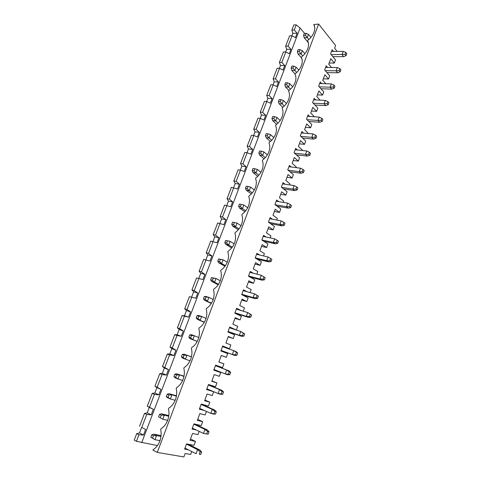 <?xml version="1.0" encoding="UTF-8"?>
<svg xmlns="http://www.w3.org/2000/svg" width="481" height="481" viewBox="0 0 481 481"><rect width="100%" height="100%" fill="white"/><g stroke="black" fill="none" stroke-linecap="round" stroke-linejoin="round"><path stroke-width="0.72" d="M346.086 55.61L346.789 53.674L345.821 52.441L345.117 54.377L346.086 55.61L343.65 56.656L342.033 54.618L343.212 51.395L331.493 51.449M345.821 52.441L343.212 51.395M345.117 54.377L331.199 54.63M218.903 361.952L223.924 363.852L222.541 367.616L215.62 365.139L213.768 370.154L220.725 372.565L219.336 376.34L214.237 374.615L211.784 381.265L216.919 382.93L215.524 386.73L208.471 384.499L206.596 389.568L213.684 391.732L212.283 395.55L207.083 394.005L204.605 400.727L209.842 402.206L208.429 406.048L201.238 404.07L199.344 409.199L204.581 410.582M213.871 369.883L220.725 372.565M182.305 354.443L181.403 356.8L183.147 357.485L184.049 355.122L182.305 354.443L184.049 354.16L186.953 355.279L185.468 359.211L182.564 358.074L181.403 356.8M282.413 108.904L282.143 108.297C283.225 110.576 283.273 113.239 282.287 116.288C281.066 119.745 278.914 122.637 275.847 124.958L275.607 125.589C276.671 127.928 276.707 130.64 275.709 133.724C274.471 137.223 272.318 140.121 269.24 142.424L268.999 143.061C270.051 145.466 270.069 148.226 269.065 151.347C267.815 154.888 265.644 157.798 262.566 160.083L262.319 160.726C263.36 163.191 263.366 166.005 262.343 169.162C261.081 172.739 258.904 175.661 255.814 177.928L255.567 178.583C256.589 181.109 256.589 183.976 255.555 187.169C254.275 190.789 252.086 193.723 248.996 195.971L248.743 196.633C249.753 199.224 249.735 202.14 248.689 205.375C247.39 209.037 245.196 211.983 242.099 214.213L241.847 214.875C242.839 217.538 242.809 220.508 241.745 223.779C240.434 227.483 238.227 230.441 235.125 232.648L234.872 233.321C235.846 236.051 235.804 239.075 234.728 242.388C233.405 246.134 231.187 249.104 228.078 251.292L227.82 251.972C228.782 254.774 228.722 257.852 227.633 261.201C226.292 264.995 224.062 267.971 220.947 270.142L220.689 270.833C221.633 273.701 221.561 276.834 220.46 280.231C219.102 284.067 216.859 287.055 213.738 289.201L213.48 289.899C214.406 292.845 214.316 296.031 213.203 299.465C211.826 303.349 209.578 306.349 206.451 308.477L206.187 309.181C207.101 312.199 206.992 315.446 205.862 318.921C204.473 322.853 202.212 325.865 199.086 327.97L198.815 328.679C199.711 331.776 199.585 335.077 198.443 338.6C197.036 342.574 194.763 345.605 191.63 347.679L191.36 348.4C192.238 351.569 192.093 354.936 190.939 358.501C189.514 362.524 187.229 365.566 184.091 367.616L183.814 368.35C184.674 371.597 184.518 375.024 183.345 378.631C181.902 382.708 179.611 385.756 176.467 387.788L176.184 388.522C177.026 391.853 176.858 395.34 175.667 398.996C174.206 403.12 171.897 406.18 168.753 408.189L168.47 408.934C169.294 412.343 169.102 415.897 167.899 419.594C166.414 423.773 164.099 426.845 160.949 428.824L160.666 429.581C161.466 433.074 161.255 436.694 160.035 440.434C158.538 444.666 156.211 447.751 153.054 449.699L152.91 450.084L157.287 452.411L183.868 456.95L185.149 453.481L190.656 454.455L191.733 451.527M190.59 337.878L192.875 339.652L189.959 338.594L188.841 337.247L190.59 337.878L191.474 335.54L189.724 334.914L188.841 337.247M183.147 357.485L185.468 359.211L189.995 360.792M184.049 355.122L186.953 355.279L191.408 356.872M223.924 363.852L218.885 362.013L221.308 355.435L226.317 357.341L221.29 355.483M236.363 352.483L235.522 354.804L236.874 355.333L237.716 353.024L233.76 350.661L236.015 351.557L237.716 353.024M221.062 350.408L232.347 354.515L233.76 350.661L222.462 346.615M236.874 355.333L234.614 355.399L232.347 354.515L235.522 354.804M243.861 336.159L241.588 336.291L239.364 335.323L242.532 335.576L243.861 336.159L244.697 333.868L243.368 333.285L242.532 335.576M182.089 315.584L184.463 315.746L188.57 317.123L182.089 315.584L177.393 327.808L179.672 328.613L183.285 330.952L179.191 329.491L177.176 334.746L181.265 336.237L183.285 330.952M179.191 329.491L177.393 327.808M179.672 328.613L184.373 316.354M228.174 336.814L233.213 338.546L228.307 336.466L225.908 342.971L230.85 344.985L229.485 348.707L222.601 346.242M229.485 348.707L222.691 345.989L220.863 350.95L227.687 353.601L226.317 357.341M233.213 338.546L234.572 334.848L227.88 331.956L229.69 327.05L236.351 330.002L229.449 327.711M189.724 334.914L191.426 334.722L194.342 335.762L192.875 339.652L197.264 341.36M198.773 337.524L194.342 335.762L191.474 335.54M204.437 322.132L197.27 319.324L204.311 322.354M189.959 338.594L197.228 341.426M227.976 331.692L241.588 336.291M228.042 331.505L239.364 335.323L240.759 331.511L244.697 333.868M221.044 350.463L234.614 355.399M197.944 318.494L200.198 320.304L201.653 316.462L198.725 315.5L197.066 315.602L196.188 317.911L197.944 318.494L198.821 316.185L197.066 315.602M197.27 319.324L196.188 317.911M243.368 333.285L240.759 331.511L229.431 327.747M250.775 317.189L248.485 317.388L246.308 316.342L249.471 316.564L250.775 317.189L251.599 314.929L250.294 314.291L249.471 316.564M189.364 296.669L195.797 298.226L189.364 296.669L184.716 308.754L187.001 309.499L190.566 311.898L186.46 310.552L184.463 315.746M188.57 317.123L190.566 311.898M186.46 310.552L184.716 308.754M187.001 309.499L191.654 297.372M234.993 318.338L240.043 319.949L241.384 316.288L234.818 313.167L236.61 308.315L241.39 310.642M206.036 318.392L201.653 316.462L198.821 316.185M211.52 303.102L204.503 300.27L211.291 303.475M234.836 313.125L248.485 317.388M234.95 312.806L246.308 316.342L247.685 312.572L251.599 314.929M236.351 330.002L237.704 326.322L232.852 324.134L235.227 317.7L240.043 319.949M205.219 299.326L207.437 301.178L208.88 297.372L205.94 296.488L204.323 296.5L203.457 298.785L205.219 299.326L206.09 297.036L204.323 296.5M204.503 300.27L203.457 298.785M250.294 314.291L247.685 312.572L236.327 309.091M257.612 298.43L255.309 298.695L253.174 297.571L256.331 297.751L257.612 298.43L258.423 296.188L257.149 295.508L256.331 297.751M196.555 277.952L202.946 279.533L196.555 277.952L191.961 289.905L194.252 290.59L197.775 293.055L193.645 291.811L191.672 296.951M195.797 298.226L197.775 293.055M193.645 291.811L191.961 289.905M194.252 290.59L198.857 278.601M241.733 300.06L246.801 301.551L248.13 297.931L241.684 294.582L243.458 289.784L247.204 291.769M213.203 299.459L208.88 297.372L206.09 297.036M218.512 284.271L214.604 282.257L211.658 281.427L218.176 284.782M242.514 295.015L255.309 298.695M241.787 294.3L253.174 297.571L254.539 293.843L258.423 296.188M243.248 311.213L244.48 307.858L239.724 305.501L242.069 299.134L246.801 301.551M212.416 280.363L214.604 282.257L216.029 278.499L211.502 277.609L210.642 279.87L212.416 280.363L213.275 278.102L211.502 277.609M211.658 281.427L210.642 279.87M257.149 295.508L254.539 293.843L243.145 290.626M264.37 279.87L262.061 280.195L259.968 278.998L263.119 279.148L264.37 279.87L265.175 277.651L263.931 276.93L263.119 279.148M203.673 259.439L210.017 261.039L203.673 259.439L199.128 271.266L201.431 271.891L204.9 274.417L200.757 273.28L198.809 278.361M202.946 279.533L204.9 274.417M200.757 273.28L199.128 271.266M201.431 271.891L205.976 260.035M248.4 281.974L253.481 283.345L254.798 279.762L248.479 276.196L250.228 271.446L253.379 273.262M220.28 280.73L216.029 278.499L213.275 278.102M225.427 265.632L221.687 263.54L218.735 262.788L224.976 266.264M249.88 276.984L262.061 280.195M248.551 275.998L259.968 278.998L261.315 275.306L265.175 277.651M250.09 292.586L251.19 289.586L246.525 287.067L248.845 280.772L253.481 283.345M219.528 261.61L221.687 263.54L223.094 259.824L218.602 258.928L217.755 261.159L219.528 261.61L220.382 259.373L218.602 258.928M218.735 262.788L217.755 261.159M263.931 276.93L261.315 275.306L249.892 272.36M271.062 261.508L268.741 261.898L266.684 260.63L269.835 260.744L271.062 261.508L271.861 259.319L270.635 258.544L269.835 260.744M210.017 261.039L211.947 255.982L207.792 254.942L206.217 252.826L210.714 241.125L217.009 242.743L218.921 237.74L214.754 236.802L212.897 241.636M207.792 254.942L205.862 259.974M206.217 252.826L208.526 253.397L211.947 255.982M208.526 253.397L213.023 241.66M255.002 264.075L260.095 265.332L261.399 261.784L255.195 258.002L256.932 253.307L259.692 255.02M227.266 262.193L223.094 259.824L220.382 259.373M232.257 247.18L228.697 245.033L225.733 244.348L231.686 247.931M256.938 259.067L268.741 261.898M255.237 257.888L266.684 260.63L268.019 256.974L256.565 254.287M256.854 274.158L257.828 271.506L253.253 268.825L255.549 262.596L260.095 265.332M226.569 243.061L228.697 245.033L230.092 241.354L225.625 240.446L224.789 242.652L226.569 243.061L227.411 240.849L225.625 240.446M225.733 244.348L224.789 242.652M270.635 258.544L268.019 256.974M277.681 243.344L275.348 243.795L273.334 242.454L276.473 242.532L277.681 243.344L278.469 241.173L277.266 240.362L276.473 242.532M214.754 236.802L213.227 234.584L217.677 223.01L223.93 224.645L225.823 219.697L221.639 218.855L219.871 223.467M213.227 234.584L215.542 235.101L218.921 237.74M215.542 235.101L219.997 223.491M261.532 246.362L266.642 247.505L267.929 243.999L261.844 240.007L263.564 235.353L266.047 237.019M234.163 243.849L230.092 241.354L227.411 240.849M239.009 228.914L235.63 226.725L232.654 226.106L238.317 229.768M263.798 241.288L275.348 243.795M261.856 239.971L273.334 242.454L274.657 238.841L263.173 236.405M263.552 255.928L264.4 253.613L259.902 250.781L262.181 244.619L266.642 247.505M232.654 226.106L231.746 224.35L233.532 224.717L235.63 226.725L237.007 223.082L240.975 225.691M277.266 240.362L274.657 238.841M284.229 225.367L281.884 225.884L279.912 224.471L283.05 224.519L284.229 225.367L285.011 223.226L283.832 222.366L283.05 224.519M221.639 218.855L220.166 216.534L224.567 205.086L230.778 206.74L232.648 201.84L228.451 201.094L226.767 205.489M220.166 216.534L222.487 216.997L225.823 219.697M222.487 216.997L226.894 205.513M268.001 228.836L273.118 229.864L274.392 226.395L268.422 222.192L270.124 217.592L272.396 219.222M245.689 210.834L242.49 208.61L239.502 208.063L244.877 211.778M270.514 223.665L281.884 225.884M268.518 222.258L279.912 224.471L281.217 220.893L269.709 218.717M270.172 237.891L270.899 235.912L266.492 232.924L268.741 226.828L273.118 229.864M233.532 224.717L234.361 222.529L232.576 222.168L231.746 224.35M239.502 208.063L238.624 206.241L240.422 206.565L242.49 208.61L243.849 205.008L247.703 207.72M234.361 222.529L237.007 223.082M283.832 222.366L281.217 220.893M290.71 207.588L288.353 208.159L286.417 206.674L289.55 206.692L290.71 207.588L291.48 205.465L290.326 204.569L289.55 206.692M228.451 201.094L227.026 198.683L231.379 187.356L237.548 189.021L239.4 184.175L235.197 183.526L233.592 187.704M227.026 198.683L229.359 199.092L232.648 201.84M229.359 199.092L233.718 187.728M274.398 211.484L279.527 212.41L280.79 208.976L274.934 204.569L276.617 200.018L278.721 201.629M252.291 192.929L249.272 190.692L246.284 190.211L251.359 193.957M277.116 206.211L288.353 208.159M275.156 204.738L286.417 206.674L287.71 203.138L276.178 201.202M276.725 220.045L277.333 218.392L273.004 215.254L275.234 209.223L279.527 212.41M240.422 206.565L241.24 204.401L239.448 204.082L238.624 206.241M246.284 190.211L245.436 188.33L247.234 188.612L249.272 190.692L250.619 187.127L254.347 189.923M241.24 204.401L243.849 205.008M290.326 204.569L287.71 203.138M297.12 189.989L294.757 190.62L292.857 189.069L295.983 189.057L297.12 189.989L297.883 187.891L296.753 186.953L295.983 189.057M235.197 183.526L233.82 181.012L238.125 169.805L240.47 170.13L244.252 171.489L246.086 166.697L241.865 166.137L240.344 170.112M233.82 181.012L236.153 181.373L239.4 184.175M236.153 181.373L240.47 170.13M280.73 194.312L285.87 195.13L287.121 191.733L281.373 187.133L283.038 182.624L285.011 184.235M258.826 175.204L255.988 172.962L252.988 172.547L257.774 176.305M283.616 188.925L294.757 190.62M281.692 187.386L292.857 189.069L294.138 185.57L282.581 183.874M283.207 202.387L283.694 201.052L279.455 197.769L281.656 191.799L285.87 195.13M247.234 188.612L248.046 186.472L246.248 186.189L245.436 188.33M252.988 172.547L252.17 170.605L253.974 170.851L255.988 172.962L257.317 169.438L260.912 172.306M248.046 186.472L250.619 187.127M296.753 186.953L294.138 185.57M303.463 172.577L301.088 173.268L299.23 171.651L302.351 171.603L303.463 172.577L304.22 170.502L303.108 169.522L302.351 171.603M241.865 166.137L240.536 163.534L244.799 152.441L247.15 152.718L250.884 154.142L252.699 149.399L248.467 148.93L247.024 152.699M240.536 163.534L242.881 163.841L246.086 166.697M242.881 163.841L247.15 152.718M287.001 177.315L292.147 178.03L293.386 174.663L287.752 169.871L289.4 165.416L291.258 167.021M265.296 157.648L262.626 155.417L259.62 155.068L264.123 158.814M290.025 171.807L301.088 173.268M288.143 170.202L299.23 171.651L300.493 168.188L288.913 166.727M289.622 184.908L289.995 183.892L285.834 180.465L288.017 174.555L292.147 178.03M253.974 170.851L254.78 168.729L252.976 168.488L252.17 170.605M259.62 155.068L258.838 153.066L260.642 153.277L262.626 155.417L263.949 151.936L267.406 154.858M254.78 168.729L257.317 169.438M303.108 169.522L300.493 168.188M309.74 155.345L307.359 156.091L305.531 154.407L308.652 154.335L309.74 155.345L310.492 153.295L309.403 152.273L308.652 154.335M248.467 148.93L247.186 146.236L251.407 135.263L253.758 135.486L257.449 136.977L259.241 132.281L255.002 131.902L253.631 135.474M247.186 146.236L249.537 146.489L252.699 149.399M249.537 146.489L253.758 135.486M293.2 160.492L298.364 161.105L299.585 157.774L294.059 152.79L295.689 148.376L297.456 149.994M271.699 140.272L269.198 138.065L266.185 137.776L270.412 141.492M296.356 154.864L307.359 156.091M294.51 153.192L305.531 154.407L306.788 150.98L295.184 149.753M295.971 167.616L296.236 166.907L292.153 163.342L294.312 157.491L298.364 161.105M260.642 153.277L261.436 151.178L259.632 150.974L258.838 153.066M266.185 137.776L265.428 135.714L267.244 135.882L269.198 138.065L270.502 134.614L273.827 137.584M261.436 151.178L263.949 151.936M309.403 152.273L306.788 150.98M315.957 138.294L313.564 139.093L311.772 137.344L314.887 137.241L315.957 138.294L316.696 136.261L315.626 135.203L314.887 137.241M255.002 131.902L253.764 129.118L257.942 118.26L260.299 118.428L263.943 119.985L265.722 115.338L261.466 115.043L260.173 118.422M253.764 129.118L256.12 129.323L259.241 132.281M256.12 129.323L260.299 118.428M299.344 143.837L304.515 144.348L305.73 141.053L300.306 135.882L301.918 131.517L303.595 133.141M278.03 123.064L275.703 120.887L272.679 120.659L276.641 124.338M302.609 138.083L313.564 139.093M300.799 136.351L311.772 137.344L313.017 133.952L301.389 132.948M302.26 150.499L302.405 150.096L298.406 146.392L300.541 140.602L304.515 144.348M267.244 135.882L268.031 133.808L266.215 133.646L265.428 135.714M272.679 120.659L271.957 118.542L273.773 118.675L275.703 120.887L276.996 117.472L280.176 120.478M268.031 133.808L270.502 134.614M315.626 135.203L313.017 133.952M322.102 121.416L319.703 122.27L317.953 120.46L321.055 120.328L322.102 121.416L322.835 119.402L321.789 118.308L321.055 120.328M261.466 115.043L260.275 112.181L264.412 101.431L266.775 101.557L270.37 103.174L272.132 98.575L267.869 98.364L266.648 101.545M260.275 112.181L262.638 112.338L265.722 115.338M262.638 112.338L266.775 101.557M305.423 127.351L310.606 127.766L311.802 124.501L306.487 119.15L308.087 114.827L309.686 116.462M284.307 106.03L282.137 103.89L279.106 103.722L282.804 107.347M308.796 121.471L319.703 122.27M307.016 119.679L317.953 120.46L319.18 117.105L307.533 116.318M308.477 133.562L304.593 129.611L306.704 123.882L310.606 127.766M273.773 118.675L274.549 116.624L272.733 116.498L271.957 118.542M282.143 108.297L282.383 107.672C285.443 105.333 287.584 102.459 288.792 99.038C289.766 96.02 289.706 93.404 288.612 91.186L288.847 90.566C291.907 88.215 294.035 85.347 295.232 81.968C296.188 78.986 296.122 76.413 295.015 74.254L295.244 73.647C298.298 71.278 300.421 68.422 301.599 65.079C302.549 62.127 302.465 59.602 301.353 57.504L301.581 56.896C304.629 54.515 306.734 51.671 307.906 48.365C308.844 45.448 308.748 42.965 307.618 40.921L307.846 40.32C310.888 37.927 312.987 35.089 314.147 31.818C315.067 28.938 314.965 26.503 313.822 24.513L318.632 24.05L157.287 452.411M279.106 103.722L278.415 101.551L280.231 101.647L282.137 103.89L283.417 100.511L286.454 103.535M274.549 116.624L276.996 117.472M321.789 118.308L319.18 117.105M328.192 104.714L325.781 105.616L324.062 103.746L327.164 103.589L328.192 104.714L328.92 102.718L327.892 101.587L327.164 103.589M267.869 98.364L266.721 95.412L270.809 84.77L273.184 84.854L276.737 86.532L278.475 81.98L274.206 81.854L273.052 84.848M266.721 95.412L269.089 95.521L272.132 98.575M269.089 95.521L273.184 84.854M311.447 111.027L316.636 111.345L317.821 108.117L312.608 102.585L314.189 98.31L315.722 99.958M290.518 89.159L288.504 87.073L285.474 86.965L288.919 90.512M314.905 105.026L325.781 105.616M313.161 103.174L324.062 103.746L325.276 100.421L313.612 99.856M314.376 116.781L310.714 113.005L312.806 107.329L316.636 111.345M280.231 101.647L281.006 99.615L279.184 99.525L278.415 101.551M289.093 92.352L288.612 91.186M285.474 86.965L284.806 84.74L286.628 84.8L288.504 87.073L289.772 83.724L292.664 86.76M281.006 99.615L283.417 100.511M327.892 101.587L325.276 100.421M334.217 88.179L331.8 89.129L330.116 87.199L333.207 87.019L334.217 88.179L334.932 86.207L333.928 85.041L333.207 87.019M274.206 81.854L273.1 78.818L277.146 68.284L279.527 68.32L283.032 70.064L284.758 65.554L280.477 65.506L279.395 68.32M273.1 78.818L275.475 78.884L278.475 81.98M275.475 78.884L279.527 68.32M317.406 94.865L322.601 95.094L323.779 91.889L318.662 86.189L320.226 81.956L321.705 83.622M296.675 72.457L294.811 70.424L291.769 70.376L295.112 73.996M320.947 88.738L331.8 89.129M319.24 86.833L330.116 87.199L331.319 83.916L319.637 83.562M320.099 100.174L316.781 96.567L318.849 90.951L322.601 95.094M286.628 84.8L287.391 82.786L285.564 82.732L284.806 84.74M295.653 75.938L295.015 74.254M291.769 70.376L291.125 68.098L292.953 68.122L294.811 70.424L296.062 67.112L298.815 70.142M287.391 82.786L289.772 83.724M200.15 451.755L199.254 454.208L200.751 454.479L201.641 452.032L200.15 451.755L197.553 449.645L200.042 450.12L201.641 452.032M200.751 454.479L199.254 454.208M184.975 448.106L196.062 453.721L197.553 449.645L186.454 444.089M208.141 434.205L203.481 433.435L208.141 434.205L209.019 431.788L207.395 429.966L194.901 424.092M141.624 427.411L145.629 429.449L141.624 427.411L139.49 432.966L143.488 435.034L138.937 434.782L136.43 441.324L134.211 440.145L136.718 433.628L138.937 434.782M144.498 413.395L147.198 412.878L151.214 414.826L146.723 414.484L144.498 413.395L139.532 426.316M141.751 427.447L146.723 414.484M136.718 433.628L139.49 432.966M143.488 435.034L145.629 429.449M188.348 449.813L184.602 449.116L186.532 443.879L194.005 445.34L195.448 441.408L190.007 440.307L192.544 433.435L197.944 434.608L199.134 431.361M196.29 430.008L192.015 429.046L193.927 423.863L201.256 425.589L202.681 421.699L197.348 420.406L199.855 413.612L205.153 414.971L206.457 411.423M161.063 435.618L153.692 434.133L156.547 435.588L154.99 439.7L150.824 437.277L152.537 438.161L153.475 435.684L151.762 434.806L150.824 437.277M160.967 436.471L156.547 435.588L153.475 435.684M159.963 440.656L154.99 439.7L152.537 438.161M167.622 420.358L162.74 419.234L158.598 416.811L162.74 419.234L164.28 415.169L161.249 415.199L159.53 414.369L158.598 416.811M192.352 428.132L203.481 433.435L204.96 429.407L193.819 424.164M190.5 438.979L195.448 441.408M188.209 444.203L200.042 450.12M157.449 445.55L136.43 441.324M153.692 434.133L151.762 434.806M160.323 417.64L161.249 415.199M168.819 415.572L161.412 413.798L159.53 414.369M151.214 414.826L153.331 409.301L149.302 407.389L147.198 412.878M168.729 416.227L164.28 415.169L161.412 413.798M197.715 419.408L202.681 421.699M209.019 431.788L207.558 431.457L206.674 433.88M207.558 431.457L204.96 429.407L207.395 429.966M333.928 85.041L331.319 83.916M340.181 71.807L337.758 72.811L336.105 70.827L339.189 70.611L340.181 71.807L340.891 69.859L339.905 68.657L337.295 67.568L325.595 67.424M280.477 65.506L279.413 62.392L283.423 51.966L285.804 51.96L289.267 53.758L290.975 49.296L286.682 49.327L285.66 46.134L288.047 46.11L290.975 49.296M279.413 62.392L281.794 62.41L284.758 65.554M281.794 62.41L285.804 51.96M323.304 78.866L328.511 78.998L329.677 75.83L324.657 69.961L326.208 65.765L327.627 67.448M302.771 55.916L301.046 53.944L298.004 53.956L301.635 58.081M326.93 72.613L337.758 72.811M325.252 70.653L336.105 70.827L337.295 67.568M325.811 83.748L322.781 80.291L324.831 74.729L328.511 78.998M292.953 68.122L293.711 66.131L291.883 66.113L291.125 68.098M302.116 59.662L301.353 57.504M299.218 51.617L301.046 53.944L302.29 50.673L299.964 49.645L298.136 49.657L297.39 51.623L299.218 51.617L299.964 49.645M298.004 53.956L297.39 51.623M293.711 66.131L296.062 67.112M306.156 33.333L308.447 34.398L307.221 37.638L304.172 37.698L303.583 35.323L305.417 35.281L306.156 33.333L304.323 33.375L303.583 35.323M305.417 35.281L308.808 39.538M331.499 67.496L328.721 64.177L330.754 58.676L334.361 63.065L335.516 59.927L330.591 53.89L332.13 49.741L333.501 51.443M337.151 51.425L334.608 48.226L335.612 45.503L318.632 24.05M291.847 30.038L294.24 29.972L297.126 33.201L292.827 33.309L291.847 30.038L293.813 24.922L296.206 24.838L300.102 28.03L304.551 33.369M314.742 27.507L313.822 24.513M308.471 43.518L307.618 40.921M329.148 63.023L334.361 63.065M332.846 56.65L343.65 56.656M304.172 37.698L308.303 42.611M310.924 37.386L308.447 34.398M141.697 442.676L300.102 28.03M304.9 53.686L302.29 50.673M286.682 49.327L285.672 51.96M294.24 29.972L296.206 24.838M285.66 46.134L289.628 35.816L292.015 35.762L295.436 37.614L297.126 33.201M292.827 33.309L291.889 35.762M288.047 46.11L292.015 35.762M181.265 336.237L177.008 335.546L172.252 347.937L175.92 350.216L171.843 348.647L169.805 353.956L173.875 355.555L175.92 350.216M173.875 355.555L169.565 354.948L164.755 367.484L168.476 369.691L164.412 368.007L162.356 373.376L166.408 375.09L168.476 369.691M166.408 375.09L162.037 374.573L157.173 387.247L160.943 389.388L156.902 387.59L154.816 393.019L158.856 394.847L160.943 389.388M158.856 394.847L154.425 394.414L149.507 407.233L153.331 409.301M149.302 407.389L147.276 406.168L149.507 407.233M154.816 393.019L152.182 393.392L147.276 406.168M156.902 387.59L154.93 386.249L157.173 387.247M162.356 373.376L159.788 373.617L154.93 386.249M164.412 368.007L162.5 366.552L164.755 367.484M169.805 353.956L167.304 354.058L162.5 366.552M171.843 348.647L169.991 347.072L172.252 347.937M177.176 334.746L174.741 334.716L169.991 347.072M339.905 68.657L339.189 70.611M191.426 356.794L184.049 354.16M229.281 371.897L226.677 370.015L228.98 370.839L230.664 372.384L229.281 371.897L228.427 374.242L229.81 374.723L230.664 372.384M214.003 369.522L225.252 373.917L226.677 370.015L215.422 365.68M215.44 365.626L228.98 370.839M229.81 374.723L227.561 374.717L225.252 373.917L228.427 374.242M174.741 334.716L177.008 335.546M184.007 376.166L176.587 373.815L174.795 374.194L173.888 376.581L175.625 377.308L176.533 374.921L174.795 374.194M176.533 374.921L179.479 375.018L177.976 378.992L175.084 377.771L173.888 376.581M176.587 373.815L183.952 376.431M222.12 391.528L219.516 389.592L221.861 390.325L223.527 391.967L222.12 391.528L221.26 393.897L222.667 394.33L223.527 391.967M206.866 388.84L218.079 393.536L219.516 389.592L208.297 384.962M208.369 384.764L221.861 390.325M175.625 377.308L177.976 378.992L182.636 380.429M222.667 394.33L220.43 394.252L218.079 393.536L221.26 393.897M167.304 354.058L169.565 354.948M211.917 380.898L216.919 382.93M206.854 388.87L213.684 391.732M176.467 395.761L169.041 393.692L167.208 394.167L166.288 396.584L168.019 397.36L168.933 394.943L167.208 394.167M168.933 394.943L171.921 394.979L170.4 398.996L167.52 397.697L166.288 396.584M169.041 393.692L176.389 396.218M214.881 411.381L212.277 409.385L214.67 410.034L216.312 411.766L214.881 411.381L214.003 413.774L215.446 414.153L216.312 411.766M199.651 408.375L210.822 413.371L212.277 409.385L201.1 404.455M201.226 404.106L214.67 410.034M168.019 397.36L170.4 398.996L175.18 400.282M215.446 414.153L213.221 414.003L210.822 413.371L214.003 413.774M159.788 373.617L162.037 374.573M204.858 400.048L209.842 402.206M152.182 393.392L154.425 394.414"/></g></svg>
